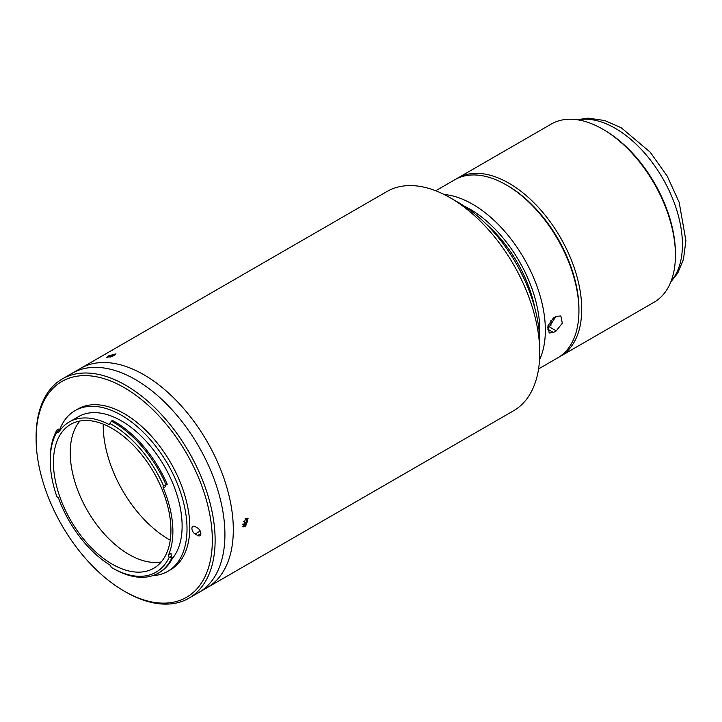<?xml version="1.0" encoding="UTF-8"?>
<svg xmlns="http://www.w3.org/2000/svg" width="722" height="722" viewBox="0 0 722 722"><rect width="100%" height="100%" fill="white"/><g stroke="black" fill="none" stroke-linecap="round" stroke-linejoin="round"><path stroke-width="1.08" d="M456.187 178.993A102.858 59.384 60 0 1 457.567 178.154A102.858 59.384 60 0 1 508.992 183.244A102.858 59.384 60 0 1 576.183 273.882A102.858 59.384 60 0 1 560.416 356.307A102.858 59.384 60 0 1 558.999 357.083M457.567 178.154L551.274 124.049A102.858 59.384 60 0 1 602.708 129.139L602.708 129.139A102.858 59.384 60 0 1 675.431 255.119A102.858 59.384 60 0 1 654.132 302.202L560.416 356.307M604.106 129.951L602.708 129.139L604.106 129.951A100.881 58.247 60 0 1 675.431 253.503L675.431 255.119M538.576 368.915L557.628 357.922A102.858 59.384 -120 0 0 578.927 310.83L578.927 309.224A100.881 58.247 -120 0 0 507.593 185.671A100.881 58.247 60 0 1 578.927 310.018M56.984 496.935A1.976 1.146 60 0 1 57.507 497.124A1.976 1.146 60 0 1 58.735 498.685A85.846 49.565 -120 0 0 109.762 564.956A1.976 1.146 60 0 1 111.098 567.23A87.624 50.594 -120 0 0 112.19 567.871A87.624 50.594 -120 0 0 169.228 557.203A1.976 1.146 60 0 1 168.587 554.812A85.846 49.565 -120 0 0 163.262 487.937A1.976 1.146 60 0 1 163.452 486.023A1.976 1.146 60 0 1 163.56 485.978A87.624 50.594 -120 0 0 110.024 423.57A1.976 1.146 60 0 1 109.609 424.383A1.976 1.146 60 0 1 108.706 424.328A85.846 49.565 -120 0 0 69.267 421.973A85.846 49.565 -120 0 0 58.735 432.243A1.976 1.146 60 0 1 58.491 432.478A1.976 1.146 60 0 1 56.984 431.964A87.624 50.594 -120 0 0 50.224 460.546A87.624 50.594 -120 0 0 56.984 496.935M172.323 558.566A85.846 49.565 -120 0 0 174.769 488.352A85.846 49.565 -120 0 0 121.422 420.899A85.846 49.565 -120 0 0 78.499 416.648L69.267 421.973M112.19 564.153A83.075 47.968 -120 0 0 153.723 568.268A83.075 47.968 -120 0 0 166.457 501.7A83.075 47.968 -120 0 0 112.19 428.489A83.075 47.968 -120 0 0 70.648 424.374A83.075 47.968 -120 0 0 57.913 490.942A83.075 47.968 -120 0 0 112.19 564.153M79.898 421.016A83.075 47.968 -120 0 0 77.263 488.965A83.075 47.968 -120 0 0 128.976 554.46A83.075 47.968 -120 0 0 161.259 561.942M103.246 424.121A92.967 53.672 -120 0 0 168.975 539.442A92.967 53.672 -120 0 0 170.248 540.164M166.114 484.931L167.233 484.281A89.6 51.731 -120 0 0 114.708 421.702A89.6 51.731 -120 0 0 112.497 420.475L111.378 421.116A89.6 51.731 60 0 1 113.589 422.352A89.6 51.731 60 0 1 166.114 484.931L163.56 485.978M113.589 568.674L112.19 567.871L113.589 568.674A89.6 51.731 60 0 0 158.389 573.115A89.6 51.731 60 0 0 171.908 557.772L169.228 557.203M152.775 575.624A92.768 53.563 -120 0 0 167.802 571.337L170.6 569.721A92.768 53.563 -120 0 0 184.823 495.382A92.768 53.563 -120 0 0 124.22 413.634A92.768 53.563 -120 0 0 77.832 409.04L75.034 410.647A92.768 53.563 -120 0 0 59.43 430.429M167.802 571.337A92.768 53.563 -120 0 0 182.025 496.998A92.768 53.563 -120 0 0 121.422 415.249A92.768 53.563 -120 0 0 75.034 410.647M125.61 591.932L124.211 591.128A124.617 71.947 -120 0 0 212.331 540.255A124.617 71.947 -120 0 0 124.22 387.624A124.617 71.947 -120 0 0 36.1 438.507A124.617 71.947 -120 0 0 124.211 591.128A124.617 71.947 -120 0 0 124.22 591.128L125.619 591.932A126.594 73.093 60 0 1 125.61 591.932A126.594 73.093 60 0 0 188.911 598.204A126.594 73.093 60 0 0 208.315 496.763A126.594 73.093 60 0 0 125.619 385.205A126.594 73.093 60 0 0 62.318 378.933A126.594 73.093 60 0 0 36.1 436.891L36.1 438.507M135.402 379.555A126.594 73.093 -120 0 0 72.11 373.283A126.594 73.093 60 0 1 135.402 379.555A126.594 73.093 60 0 1 218.107 491.104A126.594 73.093 60 0 1 198.703 592.554A126.594 73.093 -120 0 0 218.107 491.104A126.594 73.093 -120 0 0 135.402 379.555M198.839 529.009A4.549 2.626 -120 0 0 199.534 529.849M195.13 526.6A4.549 2.626 -120 0 0 192.855 526.374A4.549 2.626 -120 0 0 192.16 530.02A4.549 2.626 -120 0 0 195.13 534.036L197.647 535.489A4.549 2.626 -120 0 0 199.922 535.715A4.549 2.626 -120 0 0 200.617 532.069A4.549 2.626 -120 0 0 197.647 528.053L195.13 526.6M168.587 554.812L171.105 553.359A1.976 1.146 -120 0 0 171.854 555.877L169.462 557.258M158.389 573.115L159.508 572.465A89.6 51.731 -120 0 0 173.027 557.131L171.908 557.772M50.224 460.546L50.224 458.93A89.6 51.731 60 0 1 57.128 429.707L56.993 431.765L59.384 430.384L58.247 429.058L57.128 429.707M111.378 421.116L110.024 423.57L108.706 424.328M165.591 485.139A1.976 1.146 -120 0 0 165.78 486.484L163.262 487.937M62.318 378.933L80.503 368.437A126.594 73.093 60 0 1 143.795 374.709A126.594 73.093 60 0 1 226.5 486.267A126.594 73.093 60 0 1 207.097 587.708L513.541 410.782A126.594 73.093 -120 0 0 539.767 352.823A126.594 73.093 -120 0 0 450.248 197.783L450.248 197.783A126.594 73.093 -120 0 0 386.956 191.51L80.503 368.437A126.594 73.093 60 0 1 143.795 374.709A126.594 73.093 60 0 1 226.5 486.267A126.594 73.093 60 0 1 207.097 587.708L188.911 598.204M556.274 330.866L562.321 323.158L560.859 315.965L556.274 316.326L553.476 317.942L547.899 325.92L549.162 332.995L553.476 332.481L556.274 330.866L549.252 326.813L547.529 327.806M578.927 310.83A102.858 59.384 -120 0 0 506.194 184.859L506.194 184.859A102.858 59.384 -120 0 0 454.77 179.769L435.718 190.761M539.56 359.737A102.858 59.384 -120 0 0 472.63 204.245A102.858 59.384 -120 0 0 444.165 194.507M507.593 185.671L506.194 184.859L507.593 185.671M539.56 336.317A98.905 57.101 -120 0 0 469.832 209.082A98.905 57.101 -120 0 0 464.445 206.212M534.939 308.538A94.943 54.818 -120 0 0 486.195 224.1M555.832 316.588L549.252 326.813M458.641 202.629L450.248 197.783L458.641 202.629A114.726 66.234 60 0 1 539.767 343.13L539.767 352.823M245.552 518.567L248.061 518.342L245.552 526.645L243.115 526.907L245.552 518.567M108.354 355.964L115.971 353.852L114.41 355.423L106.748 357.426L108.354 355.964M547.601 327.31L550.949 325.369L550.949 320.09M242.159 524.055L243.612 524.894L242.159 524.082M243.612 524.894L245.949 522.8L243.124 521.176M245.056 518.901L246.554 519.75L245.949 522.8M242.466 526.23A4.828 2.789 120 0 0 246.644 523.206A4.828 2.789 120 0 0 247.132 518.098M113.778 355.765A4.828 1.02 -21.2 0 0 112.334 356.217A4.828 1.02 -21.2 0 0 109.97 357.209M671.099 281.165A94.943 54.818 -120 0 0 674.51 203.514A94.943 54.818 -120 0 0 615.288 128.335A94.943 54.818 -120 0 0 577.979 119.87M200.247 531.076L195.13 534.036M200.86 533.63L197.647 535.489M547.457 329.006L553.476 332.481M577.113 119.735L588.141 118.155L604.666 120.52L621.227 127.749L650.116 152.098L667.146 176.006L679.176 202.34L685.9 240.652L683.454 259.415L677.741 273.096L670.783 281.977"/></g></svg>
